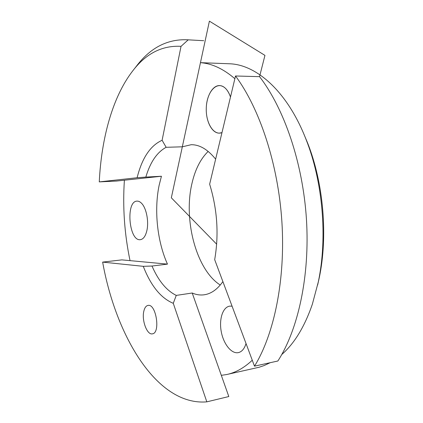 <?xml version="1.0" encoding="UTF-8"?>
<svg xmlns="http://www.w3.org/2000/svg" width="423" height="423" viewBox="0 0 423 423"><rect width="100%" height="100%" fill="white"/><g stroke="black" fill="none" stroke-linecap="round" stroke-linejoin="round"><path stroke-width="0.63" d="M208.169 151.413C200.56 158.852 195.167 169.491 191.989 183.333C183.201 219.897 196.283 269.937 220.267 285.033M130.03 260.637L167.466 264.121C157.229 241.422 153.956 210.183 159.127 185.316L161.438 176.248L124.394 180.209C122.58 207.127 124.462 233.935 130.03 260.637L121.872 259.875L102.641 262.107C115.902 336.343 157.15 406.106 206.821 401.85L173.271 303.312C160.909 298.183 150.905 285.853 143.27 266.326L102.641 262.107M234.865 78.699C223.323 68.806 211.849 63.471 200.449 62.683L182.324 146.807L166.144 147.299C157.033 152.222 150.265 162.146 145.829 177.084L161.438 176.248M182.324 146.807L191.201 144.703C199.64 144.634 207.783 149.451 215.63 159.154M222.884 281.602C217.337 289.432 211.082 293.832 204.124 294.799C200.132 295.323 196.161 294.731 192.216 293.012L221.314 375.333L226.448 374.577C235.437 372.748 244.039 367.968 252.272 360.227M167.466 264.121L151.984 266.035C158.456 280.819 166.546 290.612 176.264 295.402L192.216 293.012M99.268 181.885L137.11 177.739C142.038 158.028 150.376 145.538 162.109 140.272L181.033 46.34C161.961 45.314 145.739 53.652 132.378 71.344C112.486 97.279 101.383 138.458 99.268 181.885L116.325 181.07L124.394 180.209M143.799 311.317C144.603 307.775 146.02 305.803 148.034 305.411C156.156 303.439 160.719 333.266 152.338 333.853C147.077 335.148 141.578 320.375 143.799 311.317M133.256 70.218L136.349 66.279C150.16 47.973 166.969 39.133 186.786 39.751L201.856 40.597M221.314 375.333L228.811 396.541L206.821 401.85M200.449 62.683L205.16 40.83M235.516 75.987L209.649 184.179C217.343 209.401 219.019 234.559 214.683 259.653L254.487 366.159C274.162 334.36 285.562 279.682 281.898 221.837C278.181 164.002 259.659 108.462 235.516 75.987L259.548 76.658C284.156 108.51 302.868 162.823 306.453 219.405C309.974 276.002 298.141 329.617 277.869 361.004L254.487 366.159M281.75 354.537C294.392 343.476 304.592 326.72 312.338 304.269L318.286 281.988C327.672 237.742 322.839 181.599 306.009 139.336C287.529 91.743 256.74 64.735 229.779 63.783L228.113 63.72M227.6 374.323L259.05 367.264L264.169 365.541L270.234 362.685M303.809 133.938L307.558 142.879C323.537 183.011 328.105 236.066 319.196 278.08L317.625 285.076M162.109 140.272L166.144 147.299M188.172 39.873L181.033 46.34M230.487 97.01C227.912 89.792 224.296 85.98 219.643 85.573C212.441 85.256 206.265 96.581 206.25 109.234C206.128 121.887 212.119 133.203 219.246 133.145L221.975 132.611C213.615 136.005 205.52 122.628 206.292 107.601C206.799 92.531 216.111 81.306 224.153 87.228C226.839 89.211 228.949 92.468 230.487 97.01M176.264 295.402L173.271 303.312M232.068 306.173L229.71 306.136C222.799 307.13 218.934 319.095 221.224 331.463C223.402 343.846 231.333 354.014 238.249 352.645C241.776 351.873 244.351 348.875 245.985 343.666L246.027 343.518M145.829 177.084L137.11 177.739M143.27 266.326L151.984 266.035M141.753 203.495C140.219 201.834 138.659 201.041 137.073 201.115C125.515 201.036 128.888 241.411 140.293 239.682C143.418 239.222 145.639 236.06 146.961 230.197C148.917 221.24 146.363 208.296 141.753 203.495M216.671 244.198L171.331 197.805L209.401 21.15L264.951 55.387L259.548 76.658M204.716 294.709L204.124 294.799M203.743 40.703L186.786 39.751M229.779 63.783L200.454 62.662M307.558 142.879L306.009 139.336M319.196 278.08L318.286 281.988"/></g></svg>
